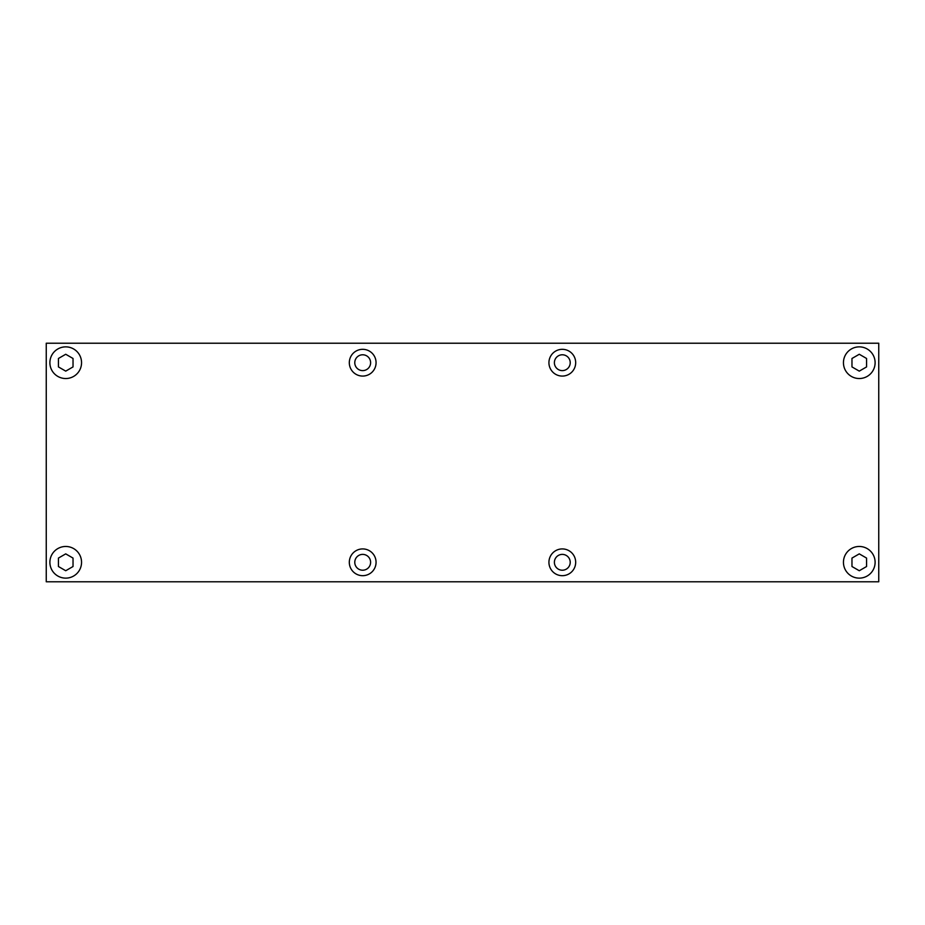 <?xml version="1.0" encoding="UTF-8"?>
<svg xmlns="http://www.w3.org/2000/svg" width="925" height="925" viewBox="0 0 925 925"><rect width="100%" height="100%" fill="white"/><g stroke="black" fill="none" stroke-linecap="round" stroke-linejoin="round"><path stroke-width="1.39" d="M46.25 581.779L46.25 343.221L878.75 343.221L878.75 581.779L46.25 581.779M554.387 362.692A7.909 7.909 0 0 0 566.262 369.549A7.909 7.909 0 0 0 566.262 355.847A7.909 7.909 0 0 0 554.387 362.692M851.971 566.516L851.971 558.087L859.279 553.867L866.575 558.087L866.575 566.516L859.279 570.737L851.971 566.516M843.45 562.308A15.817 15.817 0 0 1 867.188 548.594A15.817 15.817 0 0 1 867.188 576.009A15.817 15.817 0 0 1 843.45 562.308M843.45 362.692A15.817 15.817 0 0 0 867.188 376.406A15.817 15.817 0 0 0 867.188 348.991A15.817 15.817 0 0 0 843.45 362.692M851.971 358.484L851.971 366.913L859.279 371.133L866.575 366.913L866.575 358.484L859.279 354.263L851.971 358.484M81.55 562.308A15.817 15.817 0 0 0 57.812 548.594A15.817 15.817 0 0 0 57.812 576.009A15.817 15.817 0 0 0 81.55 562.308M73.029 566.516L73.029 558.087L65.721 553.867L58.425 558.087L58.425 566.516L65.721 570.737L73.029 566.516M81.55 362.692A15.817 15.817 0 0 1 57.812 376.406A15.817 15.817 0 0 1 57.812 348.991A15.817 15.817 0 0 1 81.55 362.692M73.029 358.484L73.029 366.913L65.721 371.133L58.425 366.913L58.425 358.484L65.721 354.263L73.029 358.484M349.315 562.308A13.389 13.389 0 0 1 369.387 550.71A13.389 13.389 0 0 1 369.387 573.893A13.389 13.389 0 0 1 349.315 562.308M575.685 562.308A13.389 13.389 0 0 0 555.613 550.71A13.389 13.389 0 0 0 555.613 573.893A13.389 13.389 0 0 0 575.685 562.308M349.315 362.692A13.389 13.389 0 0 0 369.387 374.29A13.389 13.389 0 0 0 369.387 351.107A13.389 13.389 0 0 0 349.315 362.692M575.685 362.692A13.389 13.389 0 0 1 555.613 374.29A13.389 13.389 0 0 1 555.613 351.107A13.389 13.389 0 0 1 575.685 362.692M370.613 362.692A7.909 7.909 0 0 1 362.692 370.613A7.909 7.909 0 0 1 354.784 362.692A7.909 7.909 0 0 1 362.692 354.784A7.909 7.909 0 0 1 370.613 362.692M554.387 562.308A7.909 7.909 0 0 1 566.262 555.451A7.909 7.909 0 0 1 566.262 569.153A7.909 7.909 0 0 1 554.387 562.308M354.784 562.308A7.909 7.909 0 0 0 362.692 570.216A7.909 7.909 0 0 0 370.613 562.308A7.909 7.909 0 0 0 362.692 554.387A7.909 7.909 0 0 0 354.784 562.308"/></g></svg>
